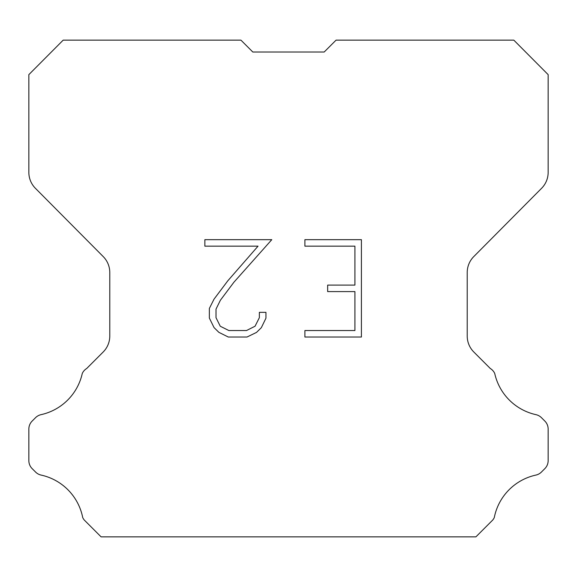 <?xml version="1.0" encoding="UTF-8"?>
<svg xmlns="http://www.w3.org/2000/svg" width="577" height="577" viewBox="0 0 577 577"><rect width="100%" height="100%" fill="white"/><g stroke="black" fill="none" stroke-linecap="round" stroke-linejoin="round"><path stroke-width="0.87" d="M252.813 52.017L324.187 52.017L252.813 52.017L324.187 52.017L252.813 52.017L324.187 52.017L252.813 52.017L324.187 52.017L252.813 52.017L324.187 52.017L252.813 52.017L324.187 52.017L252.813 52.017L324.187 52.017L252.813 52.017L324.187 52.017L252.813 52.017L324.187 52.017L252.813 52.017L324.187 52.017L252.813 52.017L324.187 52.017L252.813 52.017L324.187 52.017L252.813 52.017L324.187 52.017L252.813 52.017L324.187 52.017L252.813 52.017L324.187 52.017L336.066 40.138L513.811 40.138L548.15 74.635L548.15 172.386A22.575 22.575 0 0 1 541.594 188.297L473.775 256.592A22.575 22.575 0 0 0 467.219 272.495L467.219 336.059A22.575 22.575 0 0 0 473.832 352.02L490.32 368.515A11.288 11.288 0 0 1 494.727 373.463A54.188 54.188 0 0 0 535.918 414.647A11.288 11.288 0 0 1 541.457 417.683L544.847 421.073A11.288 11.288 0 0 1 548.15 429.05L548.15 460.648A11.288 11.288 0 0 1 544.847 468.632L541.139 472.332A11.288 11.288 0 0 1 535.644 475.138A54.188 54.188 0 0 0 494.294 517.511A10.876 10.876 0 0 1 492.736 520.028L475.902 536.862L101.098 536.862L84.264 520.028A10.876 10.876 0 0 1 82.706 517.511A54.188 54.188 0 0 0 41.356 475.138A11.288 11.288 0 0 1 35.861 472.332L32.153 468.632A11.288 11.288 0 0 1 28.85 460.648L28.85 429.05A11.288 11.288 0 0 1 32.153 421.073L35.543 417.683A11.288 11.288 0 0 1 41.082 414.647A54.188 54.188 0 0 0 82.273 373.463A11.288 11.288 0 0 1 86.68 368.515L103.168 352.02A22.575 22.575 0 0 0 109.781 336.059L109.781 272.495A22.575 22.575 0 0 0 103.225 256.592L35.406 188.297A22.575 22.575 0 0 1 28.85 172.386L28.85 74.635L63.189 40.138L240.934 40.138L252.813 52.017M354.913 330.542L354.913 291.594L327.657 291.594L327.657 285.103L354.913 285.103L354.913 246.163L304.901 246.163L304.901 239.671L361.404 239.671L361.404 337.033L304.901 337.033L304.901 330.542L354.913 330.542M265.954 312.345L265.954 318.179L261.331 327.686L256.513 332.41L247.006 337.033L228.304 337.033L218.863 332.338L214.045 327.585L209.357 318.078L209.357 308.443L214.045 299.131L227.8 280.819L258.034 246.163L204.857 246.163L204.857 239.671L271.789 239.671L233.887 282.254L220.385 300.242L216.007 309.128L216.007 317.675L220.255 326.236L228.874 330.542L246.494 330.542L255.056 326.221L259.361 317.675L259.361 312.345L265.954 312.345"/></g></svg>
